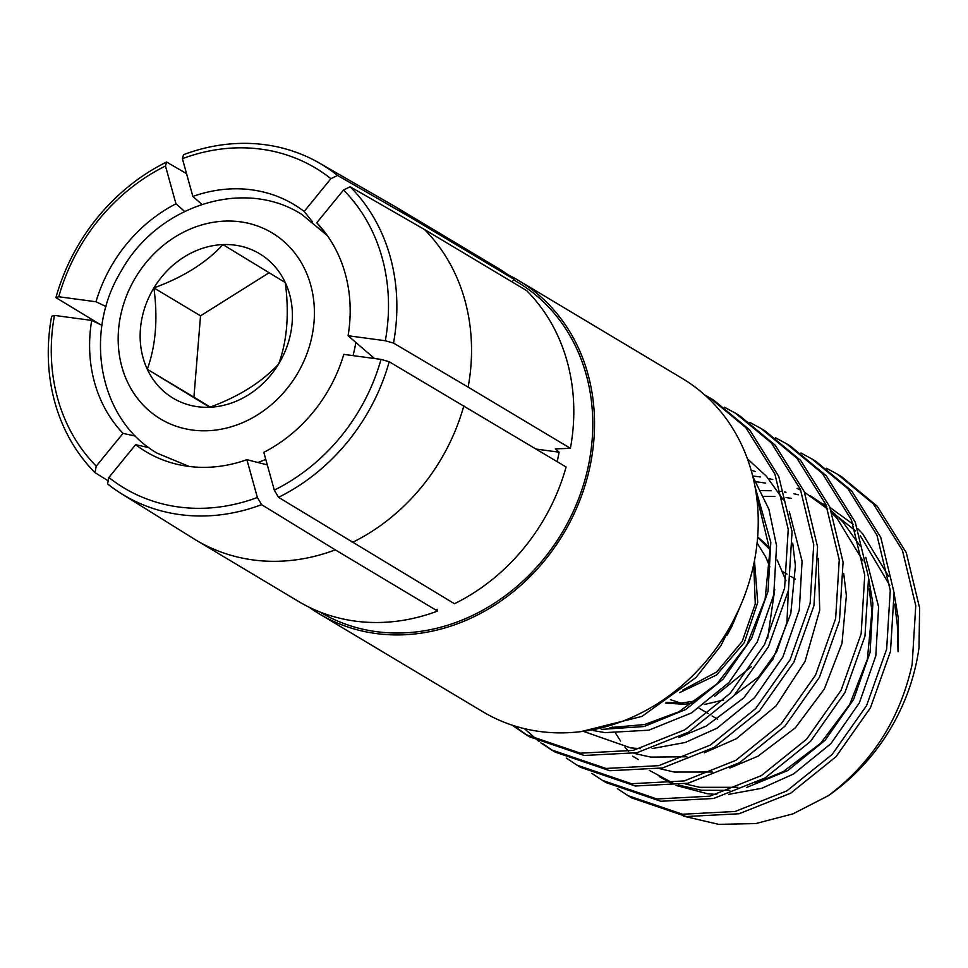 <?xml version="1.0" encoding="UTF-8"?>
<svg xmlns="http://www.w3.org/2000/svg" width="968" height="968" viewBox="0 0 968 968"><rect width="100%" height="100%" fill="white"/><g stroke="black" fill="none" stroke-linecap="round" stroke-linejoin="round"><path stroke-width="1.45" d="M536.212 449.091L559.093 452.177A168.129 145.902 120.9 0 1 557.181 461.542A168.129 145.902 120.9 0 1 557.169 461.639M559.093 452.177L555.342 448.874L570.406 448.329A194.205 168.529 -59.1 0 0 526.689 290.666L424.432 229.464L350.162 186.751L343.519 190.006L316.766 222.773L325.381 233.482M894.19 593.928L898.365 618.673L898.026 651.718L897.36 625.376L894.722 604.177M919.019 647.592A191.7 166.351 120.9 0 1 915.571 666.408A191.7 166.351 120.9 0 1 828.281 795.72C872.047 762.82 900.01 719.03 912.159 664.363L915.764 605.653L902.442 550.381L873.366 503.917L837.55 474.272L841.374 476.571L877.19 506.204L906.278 552.68L919.6 607.94L919.019 647.592M319.15 613.797L482.863 711.758A194.205 168.529 -59.1 0 0 752.898 568.047A194.205 168.529 -59.1 0 0 682.307 378.464L518.594 280.502A194.205 168.529 120.9 0 1 589.197 470.085A194.205 168.529 120.9 0 1 319.15 613.797A194.205 168.529 120.9 0 1 309.046 607.166M507.97 274.731A194.205 168.529 120.9 0 1 518.594 280.502M826.442 468.246L837.55 474.272M704.68 394.92L710.004 397.957L745.82 427.59L774.896 474.066L788.23 529.327L784.612 588.048L764.551 644.555L730.114 693.378L684.812 729.836L633.193 750.406L580.437 753.177L525.89 734.579L512.12 725.153M710.004 397.957L713.84 400.256L749.655 429.889L778.732 476.365L792.054 531.626L788.448 590.335L768.386 646.842L733.95 695.677L688.647 732.123L637.029 752.705L584.273 755.476L529.726 736.878L525.89 734.579M724.403 407.189L735.511 413.227L771.327 442.86L800.403 489.324L813.737 544.597L810.131 603.306L790.057 659.813L755.621 708.636L710.318 745.094L658.7 765.676L605.956 768.447L551.397 749.849L540.858 742.855M735.511 413.227L739.346 415.514L775.162 445.147L804.239 491.623L817.561 546.884L813.955 605.605L793.893 662.112L759.457 710.935L714.154 747.393L662.535 767.963L609.779 770.734L555.233 752.136L551.397 749.849M749.91 422.447L761.017 428.485L796.833 458.118L825.922 504.594L839.244 559.855L835.638 618.576L815.564 675.083L781.14 723.907L735.825 760.364L684.207 780.934L631.463 783.705L576.916 765.107L566.377 758.113M761.017 428.485L764.853 430.784L800.669 460.417L829.745 506.881L843.08 562.154L839.462 620.863L819.4 677.37L784.963 726.194L739.661 762.651L688.042 783.233L635.286 786.004L580.74 767.406L576.904 765.107M775.416 437.717L786.524 443.743L822.34 473.388L851.429 519.852L864.751 575.125L861.145 633.834L841.071 690.341L806.646 739.165L761.332 775.622L709.725 796.204L656.97 798.975L602.423 780.377L591.884 773.384M786.524 443.755L790.36 446.042L826.176 475.675L855.252 522.151L868.586 577.412L864.968 636.133L844.907 692.628L810.47 741.464L765.168 777.909L713.549 798.491L660.793 801.262L606.246 782.664L602.423 780.377M800.935 452.976L812.031 459.014L847.847 488.646L876.935 535.122L890.257 590.383L886.652 649.105L866.59 705.599L832.153 754.435L786.851 790.88L735.232 811.462L682.476 814.233L627.93 795.635L617.39 788.642M812.043 459.014L815.867 461.312L851.683 490.945L880.771 537.409L894.093 592.682L890.487 651.391L870.413 707.898L835.989 756.722L790.675 793.179L739.056 813.761L686.312 816.532L631.765 797.935L627.93 795.635M527.814 735.716L513.73 725.673M539.067 741.512L524.366 728.638M553.321 750.974L542.891 743.811M246.9 459.679L257.379 497.467L261.602 504.667A192.705 167.222 -59.1 0 1 121.436 493.704A192.705 167.222 -59.1 0 1 107.581 483.915L108.864 477.466L135.617 444.687A144.05 125.005 -59.1 0 0 182.541 465.439A144.05 125.005 -59.1 0 0 187.998 466.31A144.05 125.005 -59.1 0 0 246.9 459.679L267.301 464.894M196.165 540.192L298.422 601.394A194.205 168.529 -59.1 0 0 437.56 611.062L335.303 549.872A194.205 168.529 120.9 0 1 196.165 540.192A194.205 168.529 120.9 0 1 193.975 538.861L121.436 493.704M381.017 359.394L389.196 361.742L566.099 466.987A194.205 168.529 -59.1 0 1 454.476 603.729L278.518 497.322L274.295 490.123A186.425 161.777 -59.1 0 0 381.017 359.394L343.785 354.385A144.05 125.005 -59.1 0 1 263.816 452.334L274.295 490.123M424.432 229.464A194.205 168.529 120.9 0 1 468.137 387.139L570.406 448.329M411.811 218.151L514.081 279.341A194.205 168.529 -59.1 0 0 497.867 268.1L395.609 206.898A194.205 168.529 120.9 0 1 411.811 218.151L337.542 175.438A192.705 167.222 -59.1 0 0 319.319 163.023A192.705 167.222 -59.1 0 0 183.521 154.686L182.395 158.679L192.874 196.468L201.888 204.381M468.137 387.139L393.504 343.083A192.705 167.222 -59.1 0 0 350.162 186.751M374.483 358.511L348.081 335.727L385.312 340.736L393.504 343.083M186.546 173.659L166.605 162.031A192.705 167.222 -59.1 0 0 55.926 297.612L58.77 296.752L96.001 301.774L106.044 306.541M55.926 297.612L100.079 324.401M94.973 472.602A192.705 167.222 -59.1 0 1 51.631 316.27L54.462 315.411A186.425 161.777 -59.1 0 0 96.255 466.14L94.973 472.602L108.198 480.83M101.967 325.296L91.694 320.42L54.462 315.411M261.602 504.667L335.303 549.872M437.56 611.062L437.076 609.332M135.617 444.687L148.83 447.603M91.694 320.42A144.05 125.005 -59.1 0 0 123.009 433.374L135.581 436.144M123.009 433.374L96.255 466.14M184.634 211.423L175.958 203.812L165.48 166.024L166.605 162.031M312.422 221.732L304.158 211.46L330.911 178.681L337.542 175.438M512.846 280.841L514.081 279.341M330.911 178.681A186.425 161.777 -59.1 0 0 182.395 158.679M165.48 166.024A186.425 161.777 -59.1 0 0 58.77 296.752M108.864 477.466A186.425 161.777 -59.1 0 0 257.379 497.467M385.312 340.736A186.425 161.777 -59.1 0 0 343.519 190.006M278.518 497.322A192.705 167.222 -59.1 0 0 389.196 361.742M304.158 211.46A144.05 125.005 -59.1 0 0 192.874 196.468M175.958 203.812A144.05 125.005 -59.1 0 0 96.001 301.774M348.081 335.727A144.05 125.005 -59.1 0 0 323.288 230.227A144.05 125.005 -59.1 0 0 316.766 222.773M581.018 731.626L641.953 716.393L696.04 677.503L720.906 645.704L738.753 609.622M683.505 816.157L718.68 824.349L755.79 823.562L792.998 813.846L828.281 795.72M259.944 253.943A84.18 73.048 -59.1 0 0 222.894 244.589C206.378 262.655 183.376 277.102 153.9 287.919C157.99 318.545 155.787 345.661 147.293 369.256L209.681 407.25C238.745 396.686 261.747 382.239 278.675 363.92C287.133 340.796 289.335 313.692 285.282 282.583L222.894 244.589A84.18 73.048 -59.1 0 0 153.9 287.919A84.18 73.048 -59.1 0 0 147.293 369.256A84.18 73.048 -59.1 0 0 209.681 407.25A84.18 73.048 -59.1 0 0 278.675 363.92A84.18 73.048 -59.1 0 0 285.282 282.583A84.18 73.048 -59.1 0 0 259.944 253.943M682.621 690.136L716.683 671.974L742.214 641.409L755.282 603.887L753.733 564.308M679.609 692.652L716.501 675.023L744.283 642.643L757.738 602.435L754.471 560.666M666.577 702.369L681.883 703.01L696.996 700.65M665.512 703.083L683.965 704.256L693.439 703.119M714.626 696.307L751.41 666.649M767.648 638.335L774.739 589.572M769.862 566.909L765.736 556.999L757.121 543M785.992 580.727L777.207 560.024M769.838 549.425L757.629 537.385M769.802 548.59A97.199 84.349 -59.1 0 0 757.654 537.083M670.449 699.67L680.71 703.07M704.244 704.535L723.665 699.985M734.373 695.218L758.464 677.08L776.663 651.827L786.96 622.376L788.303 591.847M269.164 272.722L200.533 315.822L193.927 397.158L210.189 407.056M200.533 315.822L153.9 287.919M193.927 397.158L147.293 369.256M513.633 279.885A192.257 166.835 120.9 0 1 587.491 469.855A192.257 166.835 120.9 0 1 319.839 611.933M463.841 405.786A194.205 168.529 120.9 0 1 352.219 542.54M319.319 163.023L393.395 205.603A194.205 168.529 120.9 0 1 395.609 206.898M888.527 576.202L862.682 533.852L857.842 528.722M853.207 524.305L830.012 507.522M826.285 505.502L822.582 503.638M798.298 494.781L793.857 493.728M785.968 492.24L784.395 492.01M781.14 491.575L778.03 491.236M771.193 490.74L761.078 490.631M612.308 727.016L612.659 727.706M615.781 733.441L620.573 741.065M624.941 747.054L628.486 751.386M649.31 770.359L672.869 783.064M678.435 785.084L701.437 790.251L729.836 790.372M746.727 787.42L787.758 770.576L825.208 740.157L853.607 699.44L870.075 652.335L872.858 603.403L868.683 578.658M863.02 560.944L837.175 518.582L832.335 513.464M827.7 509.035L804.505 492.252M800.778 490.231L797.075 488.368M772.791 479.511L768.35 478.458M760.461 476.982L752.693 475.99M601.285 729.4L644.023 726.532L685.731 709.52L723.169 679.1L751.579 638.384L768.035 591.291L770.818 542.346L755.004 486.553M659.232 776.602L671.26 783.293M676.051 785.447L707.185 793.687L716.792 794.462M728.638 794.377L761.792 788.279L793.506 774.013L830.943 743.593L859.354 702.877L875.822 655.784L878.605 606.839L865.815 557.362M859.947 545.783L842.922 522.018L831.197 510.487M826.854 506.881L810.071 495.592M583.777 731.493L630.652 747.889L640.259 748.663M652.105 748.591L685.259 742.48L716.973 728.226L754.423 697.795L782.834 657.078L799.29 609.985L802.073 561.053L789.295 511.576M783.427 499.996L766.402 476.232L747.453 458.868M593.408 730.598L605.145 732.631L648.778 730.199L691.467 712.956L728.916 682.537L757.315 641.82L773.783 594.727L776.566 545.783L768.894 509.241L752.777 476.365M726.908 635.504L731.808 626.55L742.867 600.015M160.035 418.672A108.477 94.126 120.9 0 1 135.895 276.957A108.477 94.126 120.9 0 1 272.54 233.167A108.477 94.126 120.9 0 1 296.68 374.894A108.477 94.126 120.9 0 1 160.035 418.672M355.849 342.43A139.005 120.625 120.9 0 1 353.054 355.631M265.764 459.376A139.005 120.625 120.9 0 1 257.851 462.474M699.077 708.153L708.261 713.646M712.097 715.945L717.627 719.248M783.402 571.943L787.008 574.097M790.832 576.384L795.49 579.179M756.274 494.176L769.899 550.538L765.131 598.986L746.836 644.954L717.01 683.844L678.846 711.795L644.615 724.536L609.973 727.597M792.695 543.121L795.406 565.687L790.783 613.639L772.887 659.232L743.654 697.976L706.108 726.133L678.834 737.507M818.202 558.391L819.727 610.215L805.061 661.386L776.009 705.975L736.261 738.778L704.341 752.765M686.844 756.77L650.714 757.097L633.992 753.346M751.156 470.291L755.221 471.464M843.709 573.649L846.383 595.514L841.991 643.393L824.337 688.998L795.321 727.851L757.968 756.202L729.848 768.035M712.351 772.028L674.297 772.065L659.498 768.616M638.372 759.59L632.673 756.177M756.19 481.761L765.591 483.08M869.216 588.907L871.926 611.425L867.376 659.184L849.638 704.619L820.634 743.315L783.342 771.532L755.355 783.293M737.858 787.299L699.731 787.311L685.017 783.874M637.839 754.459L636.363 752.85M756.637 496.778L757.436 496.717M763.825 496.378L774.884 496.499M786.016 497.552L791.098 498.339M838.276 517.094L855.603 530.912M860.213 535.558L889.774 585.422M327.293 235.563L301.98 214.545C243.972 177.18 157.554 205.567 121.496 270.556C83.091 332.387 98.627 419.434 157.118 453.169L189.135 466.455"/></g></svg>
